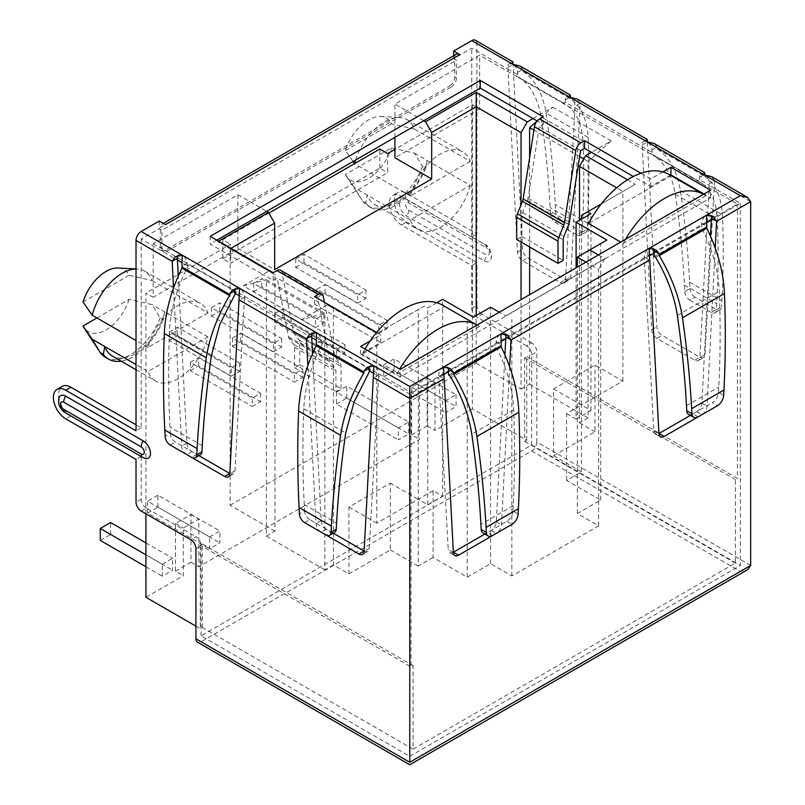 <?xml version="1.0" encoding="UTF-8"?>
<svg xmlns="http://www.w3.org/2000/svg" width="805" height="805" viewBox="0 0 805 805"><rect width="100%" height="100%" fill="white"/><g stroke="black" fill="none" stroke-linecap="round" stroke-linejoin="round"><path stroke-width="0.6" stroke-dasharray="4.03 3.02" d="M118.194 267.995A35.792 20.668 -60 0 1 129.132 275.31L152.105 280.623A44.849 25.891 120 0 0 144.578 271.094A44.849 25.891 120 0 0 137.353 269.021A44.849 25.891 120 0 0 136.025 269.001M207.921 312.843L148.009 347.438A44.849 25.891 -60 0 1 177.965 305.538A44.849 25.891 -60 0 1 200.385 303.324A44.849 25.891 -60 0 1 207.921 312.843L152.105 280.623M355.649 160.014A44.849 25.891 -60 0 1 384.538 121.827A44.849 25.891 -60 0 1 399.743 117.53A44.849 25.891 -60 0 1 406.968 119.603A44.849 25.891 -60 0 1 414.495 129.132L391.522 123.829A35.792 20.668 120 0 0 380.584 116.504A35.792 20.668 120 0 0 368.459 119.935A35.792 20.668 120 0 0 345.385 150.465L353.033 161.523M397.177 202.367A44.849 25.891 120 0 0 427.133 160.467L425.634 168.295L422.534 166.504L414.495 153.171L391.522 147.858L345.385 174.494L354.582 187.756L362.622 201.099L365.722 202.89L367.211 195.052A44.849 25.891 120 0 0 374.748 204.581A44.849 25.891 120 0 0 397.177 202.367M365.722 202.89A49.377 28.507 120 0 0 370.994 207.64A49.377 28.507 120 0 0 395.678 205.195A49.377 28.507 120 0 0 425.634 168.295M470.311 161.362L410.399 195.947A44.849 25.891 -60 0 1 440.355 154.047A44.849 25.891 -60 0 1 462.774 151.833A44.849 25.891 -60 0 1 470.311 161.362L414.495 129.132M96.922 317.945L129.132 299.349L152.105 304.662L160.145 317.995L163.244 319.786L164.743 311.948A44.849 25.891 -60 0 1 134.787 353.848A44.849 25.891 -60 0 1 112.358 356.072M163.244 319.786A49.377 28.507 -60 0 1 133.288 356.685A49.377 28.507 -60 0 1 121.193 361.173M423.722 120.71L394.903 104.066L479.609 55.163L479.609 108.846L472.374 104.67L394.903 149.398M237.878 194.73L237.878 248.403L153.171 297.307L153.171 243.633L237.878 194.73L266.697 211.363M153.171 243.633L411.013 392.498L737.45 204.027L479.609 55.163M234.647 293.06L236.278 292.114L188.823 264.714C176.989 286.862 170.549 309.029 169.483 331.237C168.205 363.89 168.356 395.819 169.966 427.002L170.298 433.533L165.136 436.511M177.835 255.759A6.883 3.975 60 0 1 178.76 254.803A6.883 3.975 60 0 1 182.202 255.145A6.883 3.975 60 0 1 187.062 263.225L187.183 265.66L188.823 264.714M187.183 265.66L182.041 262.682M519.95 65.97L522.757 69.411L522.898 71.333L570.413 98.763C581.2 106.451 587.097 119.311 588.093 137.353C589.381 165.045 589.22 193.663 587.61 223.206L587.268 229.334A7.305 4.216 60 0 1 585.768 232.323A7.305 4.216 60 0 1 582.116 231.961L576.944 234.939A7.305 4.216 -120 0 0 580.596 235.302A7.305 4.216 -120 0 0 582.106 232.323L582.438 226.185C584.048 196.853 584.209 168.446 582.921 140.945C581.854 122.471 575.414 109.872 563.591 103.151L565.221 102.205L574.971 107.84L565.543 280.019A7.305 4.216 60 0 1 564.043 282.998A7.305 4.216 60 0 1 560.391 282.636L522.586 260.81A7.305 4.216 60 0 1 517.434 252.237L508.005 69.17L471.76 48.25L453.678 58.685L456.365 60.234L161.956 230.21L159.269 228.66L141.187 239.095L177.432 260.025M517.756 74.805L517.635 72.37A6.883 3.975 60 0 0 512.775 64.289A6.883 3.975 60 0 0 509.334 63.947A6.883 3.975 60 0 0 507.915 67.449L508.005 69.17L517.756 74.805L516.126 75.74L564.305 103.553L516.126 75.74C529.479 83.358 537.77 97.023 540.99 116.745C545.468 146.077 548.517 176.335 550.117 207.529L550.459 214.05A7.305 4.216 -120 0 0 555.611 222.623L560.773 219.644A7.305 4.216 60 0 1 555.621 211.071L550.459 214.05M654.244 143.501L657.051 146.943L657.192 148.865C669.559 157.458 677.287 171.385 680.386 190.634C684.894 220.188 687.963 250.667 689.583 282.072L689.915 288.603L684.753 291.581L684.411 285.061C682.811 253.877 679.762 223.609 675.284 194.277C672.064 174.554 663.773 160.889 650.42 153.282L697.885 180.682L699.515 179.736L709.265 185.371L699.837 357.551A7.305 4.216 60 0 1 698.338 360.529A7.305 4.216 60 0 1 694.685 360.167L656.88 338.352A7.305 4.216 60 0 1 651.728 329.768L642.299 146.701L574.971 107.84L575.062 106.22L580.224 103.231L570.705 277.031A7.305 4.216 60 0 1 569.205 280.019A7.305 4.216 60 0 1 565.553 279.657L527.748 257.831A7.305 4.216 60 0 1 522.596 249.258L513.077 64.47L476.922 43.591L476.922 233.973L406.676 193.411A17.529 10.123 60 0 0 397.912 192.546A17.529 10.123 60 0 0 395.225 206.593A17.529 10.123 60 0 0 406.676 222.049L476.922 262.601L476.922 305.306L471.76 308.285L471.76 265.58L401.514 225.028A17.529 10.123 60 0 1 390.063 209.582A17.529 10.123 60 0 1 392.749 195.535A17.529 10.123 60 0 1 401.514 196.4L471.76 236.952L476.922 233.973M652.05 152.336L651.929 149.911A6.883 3.975 60 0 0 647.069 141.821A6.883 3.975 60 0 0 643.628 141.489A6.883 3.975 60 0 0 642.209 144.981L642.299 146.701L652.05 152.336L650.42 153.282L697.885 180.682C709.708 187.404 716.148 200.012 717.215 218.487C718.503 245.978 718.342 274.384 716.732 303.716L716.4 309.855L721.562 306.876A7.305 4.216 60 0 1 720.062 309.855A7.305 4.216 60 0 1 716.41 309.492L711.238 312.481A7.305 4.216 -120 0 0 714.89 312.833A7.305 4.216 -120 0 0 716.4 309.855M711.328 220.067L740.348 203.313L709.265 185.371L709.356 183.751L714.518 180.773L704.999 354.562A7.305 4.216 60 0 1 703.5 357.551A7.305 4.216 60 0 1 699.847 357.189L662.042 335.363A7.305 4.216 60 0 1 656.89 326.79L647.371 142.002L580.224 103.231L577.386 99.126M654.113 253.102L706.72 222.723M505.761 338.754L649.293 255.879M501.153 341.411L448.546 371.789M443.726 374.567L438.785 377.414L438.705 375.794A6.883 3.975 -60 0 1 443.555 367.03A6.883 3.975 -60 0 1 446.996 366.688A6.883 3.975 -60 0 1 447.922 367.644M369.565 366.446A6.883 3.975 60 0 1 370.481 365.49A6.883 3.975 60 0 1 373.923 365.832A6.883 3.975 60 0 1 378.783 374.607L378.692 376.227L409.775 394.168L438.785 377.414L448.214 549.594L453.386 552.572M364.122 551.033A7.305 4.216 60 0 0 367.764 551.385A7.305 4.216 60 0 0 369.264 548.406L378.692 376.227L373.762 373.379M312.129 333.29A6.883 3.975 60 0 1 313.054 332.334A6.883 3.975 60 0 1 316.496 332.676A6.883 3.975 60 0 1 321.356 340.757L321.477 343.192L323.117 342.246L370.572 369.646L368.942 370.592M321.477 343.192L316.335 340.223M235.271 288.915A6.883 3.975 60 0 1 236.187 287.959A6.883 3.975 60 0 1 239.628 288.301A6.883 3.975 60 0 1 244.489 297.075L244.398 298.685L311.726 337.557M229.828 473.501A7.305 4.216 60 0 0 233.47 473.853A7.305 4.216 60 0 0 234.969 470.865L244.398 298.685L239.467 295.838M565.221 102.205L565.341 99.921A6.883 3.975 60 0 1 566.76 97.103A6.883 3.975 60 0 1 570.202 97.445A6.883 3.975 60 0 1 575.062 106.22M699.515 179.736L699.636 177.452A6.883 3.975 60 0 1 701.054 174.645A6.883 3.975 60 0 1 704.496 174.987A6.883 3.975 60 0 1 709.356 183.751M198.936 455.66L192.013 451.665A7.305 4.216 60 0 1 186.861 443.092L178.257 276.125M333.23 533.192L326.307 529.197A7.305 4.216 60 0 1 321.155 520.624L312.551 353.657M750.673 565.462L536.834 442.005L536.834 351.825A7.305 4.216 -120 0 0 531.672 342.88L526.51 345.858A7.305 4.216 60 0 1 531.672 354.804L531.672 444.984L201.099 635.839L409.775 756.318L409.775 394.168M201.099 635.839L201.099 545.659A7.305 4.216 -120 0 0 195.937 536.714L190.775 539.692M141.187 511.064L146.349 508.086L195.937 536.714M146.349 508.086A7.305 4.216 60 0 1 141.187 499.14L141.187 456.435L70.941 415.883A17.529 10.123 60 0 1 59.489 400.427A17.529 10.123 60 0 1 62.176 386.38M136.025 424.829L141.187 427.807L141.187 239.095M144.88 458.357A10.224 5.907 60 0 1 143.25 457.632L65.779 412.895A10.224 5.907 60 0 1 58.735 398.606M186.79 454.614A7.305 4.216 60 0 1 181.699 446.071L173.548 287.959M321.084 532.145A7.305 4.216 60 0 1 315.993 523.602L307.842 365.49M570.413 98.763L570.473 96.962M657.192 148.865L704.707 176.295L704.767 174.494M711.68 176.657L714.518 180.773L750.673 201.642M518.118 514.083L512.946 511.105L513.228 505.731C514.828 474.548 514.989 442.619 513.711 409.956C512.775 389.751 507.271 369.374 497.178 348.827L495.82 348.042L496.132 341.954A6.883 3.975 -60 0 1 500.992 333.874A6.883 3.975 -60 0 1 504.433 333.532A6.883 3.975 -60 0 1 505.349 334.488M453.366 552.22A7.305 4.216 -60 0 1 449.723 552.582A7.305 4.216 -60 0 1 448.214 549.594M504.926 354.844L496.333 521.821A7.305 4.216 -60 0 1 491.171 530.394L484.801 534.067M653.499 248.956A6.883 3.975 120 0 0 652.573 248A6.883 3.975 120 0 0 649.132 248.343A6.883 3.975 120 0 0 644.272 257.107L653.791 430.906A7.305 4.216 120 0 0 655.29 433.895A7.305 4.216 120 0 0 658.933 433.533M690.378 415.38L696.748 411.707A7.305 4.216 120 0 0 701.9 403.134L710.503 236.157M409.775 756.318L740.348 565.462L740.348 203.313M701.97 414.656A7.305 4.216 120 0 0 707.072 406.112L715.212 247.99M509.635 366.678L501.495 524.8A7.305 4.216 -60 0 1 496.403 533.343M710.926 215.8A6.883 3.975 120 0 0 710 214.844A6.883 3.975 120 0 0 706.559 215.187A6.883 3.975 120 0 0 701.708 223.267L701.386 229.355L702.745 230.139C712.838 250.687 718.352 271.064 719.278 291.269C720.566 323.932 720.405 355.86 718.805 387.044L718.523 392.417A8.764 5.061 -60 0 1 712.334 402.701L717.507 405.69M703.852 194.528L703.469 194.307A78.659 45.412 -60 0 1 703.852 194.528A78.659 45.412 -60 0 1 705.844 195.796L671.129 175.762L588.495 223.468M705.844 195.796L623.201 243.513L620.725 242.084M436.783 302.71L427.747 307.923L424.446 306.021L376.821 333.512L327.233 304.884L321.457 308.224L380.745 342.457L360.6 354.089L400.276 376.992L710.594 197.829L703.983 194.005M670.414 175.218L650.782 186.559L633.334 176.476M627.487 179.787L635.286 184.285L601.325 203.896M598.407 254.964L604.817 258.657L505.641 315.912L499.241 312.219M477.415 325.26L477.033 325.039A78.659 45.412 -60 0 1 477.415 325.26A78.659 45.412 -60 0 1 479.398 326.538L444.692 306.494L362.049 354.21A78.659 45.412 -60 0 1 365.007 348.998M479.398 326.538L396.764 374.245L362.049 354.21M141.187 456.435L136.025 459.414M159.269 221.023L159.269 228.66M141.187 427.807L136.025 430.786M471.76 308.285A7.305 4.216 -120 0 0 476.922 317.23L482.084 314.252L531.672 342.88M482.084 314.252A7.305 4.216 60 0 1 476.922 305.306M484.157 244.116A10.224 5.907 60 0 1 491.201 258.405A10.224 5.907 60 0 1 484.157 260.81L406.676 216.082A10.224 5.907 60 0 1 399.491 204.53A10.224 5.907 60 0 1 405.056 198.654A10.224 5.907 60 0 1 406.676 199.378L484.157 244.116A7.305 4.216 -60 0 1 484.711 244.348A7.305 4.216 -60 0 1 486.22 247.688A4.387 2.526 60 0 1 489.319 253.062A4.387 2.526 60 0 1 486.22 254.843L408.739 210.115A4.387 2.526 60 0 1 405.64 204.752A4.387 2.526 60 0 1 408.739 202.961L486.22 247.688M475.413 40.25A7.305 4.216 -60 0 1 476.922 43.591M471.76 236.952L471.76 48.25M453.678 55.736L453.678 58.685M273.207 280.371L277.212 278.057L318.528 301.915L314.534 304.23L321.457 308.224L301.724 319.615L243.261 285.856L262.983 274.465L273.207 280.371L273.207 272.734M533.021 118.566L552.743 107.176L537.187 120.971L543.244 124.463L539.239 126.777L580.566 150.636M552.743 107.176L611.206 140.935L591.484 152.316M526.51 345.858L476.922 317.23M531.672 444.984L740.348 565.462M209.572 536.955L219.906 530.988L219.906 542.922L209.572 548.879L209.572 536.955L147.597 501.173L147.597 513.097L209.572 548.879M456.053 394.651L456.053 406.575L445.728 412.542L445.728 400.608L456.053 394.651L394.078 358.859L383.744 364.826L445.728 400.608M239.528 363.035L239.528 371.387L231.266 376.156L231.266 367.805L239.528 363.035L177.553 327.253L169.281 332.022L231.266 367.805M281.68 338.704L281.68 347.056L273.418 351.825L273.418 343.473L281.68 338.704L219.695 302.922L211.433 307.691L273.418 343.473M323.831 314.373L323.831 322.714L315.56 327.494L315.56 319.142L323.831 314.373L261.846 278.58L253.585 283.36L315.56 319.142M365.973 290.031L365.973 298.383L357.712 303.153L357.712 294.811L365.973 290.031L303.998 254.249L295.727 259.019L357.712 294.811M145.936 513.811L145.936 293.131L153.171 297.307M387.668 153.574L387.668 172.662L230.653 263.316L230.653 244.227L145.936 293.131M526.712 440.214L526.712 356.716L524.649 357.913L524.649 441.412L526.712 440.214L472.374 408.839L472.374 104.67M472.374 408.839L434.982 430.434L434.982 382.717L419.486 391.663L419.486 439.379L198.835 566.77L198.835 519.064L183.339 528.01L183.339 575.716L145.936 597.31M136.025 369.737L155.536 381.007A44.849 25.891 -60 0 0 207.921 336.882L148.009 371.477L136.025 364.554M155.536 381.007A44.849 25.891 -60 0 1 148.009 371.477M470.311 185.392A44.849 25.891 -60 0 1 417.926 229.516A44.849 25.891 -60 0 1 410.399 219.986L470.311 185.392L414.495 153.171M387.054 320.33L387.054 328.682L378.783 333.451L378.783 325.109L387.054 320.33L325.069 284.547L316.808 289.317L378.783 325.109M344.902 344.671L344.902 353.013L336.641 357.792L336.641 349.44L344.902 344.671L282.917 308.879L274.656 313.658L336.641 349.44M302.75 369.002L302.75 377.354L294.489 382.123L294.489 373.772L302.75 369.002L240.776 333.22L232.504 337.989L294.489 373.772M260.609 393.333L260.609 401.685L252.337 406.455L252.337 398.103L260.609 393.333L198.624 357.551L190.362 362.32L252.337 398.103M408.739 421.961L408.739 433.895L398.415 439.862L398.415 427.928L408.739 421.961L346.764 386.179L336.43 392.146L398.415 427.928M162.258 564.265L172.592 558.308L172.592 570.232L162.258 576.199L162.258 564.265L145.936 554.846M207.921 336.882L152.105 304.662M160.145 317.995A49.377 28.507 -60 0 1 105.505 357.34M129.132 299.349A35.792 20.668 -60 0 1 107.025 329.295A35.792 20.668 -60 0 1 83.851 327.484M410.399 195.947L354.582 163.727A44.849 25.891 -60 0 1 354.613 163.596M348.927 573.874L348.927 507.07L390.355 483.151L390.355 549.956L348.927 573.874L333.431 564.929L333.431 308.466L376.821 333.512L424.446 306.021M581.462 471.821L553.578 455.721L553.578 388.926L594.996 365.007L622.889 381.107L581.462 405.026L581.462 471.821L566.589 480.414L600.681 500.096L577.336 513.57L598.618 525.856L511.839 575.957L490.557 563.671L467.212 577.155L433.12 557.473L433.12 490.668L442.629 496.152L427.747 504.745L418.248 499.261L418.248 309.593M427.747 504.745L427.747 307.923M433.12 557.473L418.248 566.056L418.248 499.261L390.355 483.151M418.248 566.056L390.355 549.956M442.629 496.152L442.629 299.339M473.41 317.11L490.557 307.208L505.641 315.912M467.212 577.155L467.212 320.692M433.12 490.668L376.821 523.169L376.821 333.512M566.589 480.414L566.589 413.609L581.462 405.026L581.462 219.181M581.462 215.358L622.889 191.449L616.62 187.827M622.889 381.107L622.889 191.449L635.286 184.285M553.578 388.926L590.971 410.51L576.098 419.103L576.098 267.844M576.098 419.103L566.589 413.609M600.681 500.096L600.681 243.633L606.879 240.051M553.578 455.721L594.996 431.802L594.996 365.007M526.712 356.716L737.45 478.381L737.45 204.027M195.937 626.179L200.274 628.685L202.347 627.487L413.086 749.163L413.086 665.654L411.013 666.852L411.013 392.498M413.086 749.163L735.388 563.077L735.388 479.579L737.45 478.381M202.347 627.487L202.347 543.989L200.274 545.186L411.013 666.852M200.274 545.186L200.274 628.685M175.48 571.188L190.976 562.242L190.976 514.526L175.48 523.471L175.48 571.188L183.339 575.716M190.976 562.242L198.835 566.77M411.637 434.851L427.133 425.905L427.133 378.189L411.637 387.135L411.637 434.851L419.486 439.379M427.133 425.905L434.982 430.434M524.649 441.412L735.388 563.077M427.133 378.189L434.982 382.717M411.637 387.135L419.486 391.663M175.48 523.471L183.339 528.01M190.976 514.526L198.835 519.064M268.87 213.094L222.794 239.699L230.653 244.227M237.878 248.403L274.656 269.635M479.609 108.846L394.903 157.75M222.794 239.699L222.794 258.777L230.653 263.316M222.794 258.777L379.819 168.124L387.668 172.662M379.819 168.124L379.819 149.046M394.903 137.353L394.903 104.066M524.649 357.913L735.388 479.579M202.347 543.989L413.086 665.654M376.821 523.169L348.927 507.07M327.233 304.884L333.431 308.466M333.431 564.929L324.858 569.87L324.858 313.417L301.724 319.615M324.858 569.87L266.395 536.12L266.395 279.657L324.858 313.417M266.395 536.12L274.968 531.169L274.968 274.706L268.769 271.124L262.983 274.465L210.196 243.985L210.196 236.358M243.261 285.856L266.395 279.657M274.968 531.169L230.129 505.278L230.129 248.826L274.968 274.706M230.129 505.278L476.198 363.216L476.198 315.5M230.955 248.343L230.129 248.826L217.732 241.661L218.558 241.188M476.198 363.216L521.036 389.097L521.036 299.631M521.036 242.023L521.036 204.903M521.036 389.097L529.61 384.146L529.61 294.68M529.61 246.974L529.61 157.7M529.61 384.146L588.073 417.906L588.073 161.443L583.786 158.967M579.63 156.573L533.916 130.179M588.073 417.906L579.499 422.856L579.499 220.308M611.206 140.935L588.073 161.443M579.499 422.856L594.996 431.802M577.336 513.57L577.336 267.129M577.336 257.107L600.681 243.633M598.618 525.856L598.618 269.393L586.01 262.118M604.817 258.657L598.618 269.393M511.839 575.957L511.839 319.494M490.557 563.671L490.557 307.208M590.971 410.51L590.971 213.687M268.769 271.124L217.732 241.661M410.399 219.986L354.582 187.756M362.622 201.099A49.377 28.507 120 0 0 367.895 205.859A49.377 28.507 120 0 0 422.534 166.504M345.385 174.494A35.792 20.668 120 0 0 346.241 175.993A35.792 20.668 120 0 0 369.415 177.804A35.792 20.668 120 0 0 391.522 147.858M391.522 123.829L345.385 150.465M148.009 347.438L136.025 340.525M82.996 301.956L129.132 275.31M295.727 259.019L295.727 267.371L357.712 303.153M295.727 267.371L303.998 262.601L365.973 298.383M303.998 262.601L303.998 254.249M316.808 289.317L316.808 297.669L378.783 333.451M316.808 297.669L325.069 292.899L387.054 328.682M325.069 292.899L325.069 284.547M253.585 283.36L253.585 291.702L315.56 327.494M253.585 291.702L261.846 286.932L323.831 322.714M261.846 286.932L261.846 278.58M274.656 313.658L274.656 322L336.641 357.792M274.656 322L282.917 317.23L344.902 353.013M282.917 317.23L282.917 308.879M211.433 307.691L211.433 316.043L273.418 351.825M211.433 316.043L219.695 311.263L281.68 347.056M219.695 311.263L219.695 302.922M232.504 337.989L232.504 346.341L294.489 382.123M232.504 346.341L240.776 341.562L302.75 377.354M240.776 341.562L240.776 333.22M169.281 332.022L169.281 340.374L231.266 376.156M169.281 340.374L177.553 335.605L239.528 371.387M177.553 335.605L177.553 327.253M190.362 362.32L190.362 370.672L252.337 406.455M190.362 370.672L198.624 365.903L260.609 401.685M198.624 365.903L198.624 357.551M383.744 364.826L383.744 376.76L445.728 412.542M383.744 376.76L394.078 370.793L456.053 406.575M394.078 370.793L394.078 358.859M336.43 392.146L336.43 404.07L398.415 439.862M336.43 404.07L346.764 398.113L408.739 433.895M346.764 398.113L346.764 386.179M147.597 513.097L157.921 507.13L219.906 542.922M157.921 507.13L157.921 495.206L219.906 530.988M157.921 495.206L147.597 501.173M145.936 566.77L162.258 576.199M100.283 540.417L110.607 534.45L172.592 570.232M110.607 534.45L110.607 522.515M145.936 542.922L172.592 558.308M471.76 265.58L476.922 262.601M165.468 224.605A7.305 4.216 -120 0 0 161.815 224.243A7.305 4.216 -120 0 0 160.296 227.584L454.714 57.608L454.714 77.169A7.305 4.216 -60 0 1 449.552 86.115L451.203 87.071L167.118 251.09L165.468 250.134L449.552 86.115M454.714 57.608A7.305 4.216 60 0 1 456.224 54.267M165.468 250.134A7.305 4.216 -60 0 1 161.815 250.496A7.305 4.216 -60 0 1 160.296 247.155L160.296 227.584M662.948 171.898L650.782 178.921L640.961 173.246M376.639 332.455L380.745 334.82L370.23 340.897M536.834 442.005A7.305 4.216 -60 0 1 531.672 450.951L201.099 641.806A7.305 4.216 -60 0 1 197.446 642.169M160.296 247.155L161.956 248.101L161.956 230.21M451.203 87.071A7.305 4.216 120 0 0 456.365 78.125L456.365 60.234M161.956 248.101A7.305 4.216 120 0 0 163.465 251.452A7.305 4.216 120 0 0 167.118 251.09M216.807 240.172L210.196 243.985M710.594 197.829L710.594 190.191M400.276 376.992L400.276 369.354M360.6 354.089L360.6 346.452M380.745 342.457L380.745 334.82M314.534 304.23L314.534 296.592M318.528 301.915L329.748 360.539A7.305 4.216 120 0 0 330.392 362.099L335.162 368.418A7.305 4.216 -60 0 1 335.916 371.085L335.916 391.602L341.079 388.624L341.079 366.436A7.305 4.216 120 0 0 340.334 363.769L335.283 357.078A7.305 4.216 -60 0 1 334.639 355.528L324.455 302.328M280.573 270.228A7.305 4.216 -60 0 1 281.992 272.472L293.312 331.67A7.305 4.216 120 0 0 293.966 333.22L299.007 339.911A7.305 4.216 -60 0 1 299.762 342.578L299.762 364.766L294.59 367.744L294.59 347.227A7.305 4.216 120 0 0 293.845 344.56L289.075 338.241A7.305 4.216 -60 0 1 288.421 336.691L277.212 278.057M543.244 124.463L543.244 116.836M539.239 126.777L528.03 198.352A7.305 4.216 -60 0 1 527.376 200.656L522.606 212.49A7.305 4.216 120 0 0 521.861 216.012L521.861 236.539L516.699 239.518M650.782 186.559L650.782 178.921M521.861 236.539L563.178 260.387M299.762 364.766L341.079 388.624M294.59 367.744L335.916 391.602M669.146 174.484A78.659 45.412 -60 0 1 671.129 175.762M623.201 243.513A78.659 45.412 -60 0 1 625.576 239.276M442.7 305.226A78.659 45.412 -60 0 1 444.692 306.494M396.764 374.245A78.659 45.412 -60 0 1 399.713 369.032M531.672 450.951L740.348 571.429L747.654 569.678M654.304 256.543L701.386 229.355M698.106 416.879L692.944 413.901L712.334 402.701M692.944 413.901A8.764 5.061 -60 0 1 688.557 414.334M655.662 257.328L702.745 230.139M495.82 348.042L448.727 375.231M512.946 511.105A8.764 5.061 -60 0 1 506.768 521.388L487.367 532.588A8.764 5.061 -60 0 1 482.99 533.021M497.178 348.827L450.086 376.016M704.707 176.295C715.494 183.983 721.391 196.853 722.387 214.885C723.675 242.577 723.514 271.194 721.894 300.738L721.562 306.876M522.898 71.333C535.265 79.926 542.993 93.853 546.092 113.103C550.6 142.656 553.669 173.135 555.289 204.54L555.621 211.071M323.117 342.246C311.283 364.393 304.843 386.571 303.777 408.769C302.499 441.432 302.65 473.35 304.26 504.544L304.592 511.064L299.43 514.043M370.572 369.646L369.706 371.035M236.278 292.114L235.412 293.493M684.753 291.581A7.305 4.216 -120 0 0 689.905 300.154L695.067 297.176L716.41 309.492M695.067 297.176A7.305 4.216 60 0 1 689.915 288.603M689.905 300.154L711.238 312.481M304.582 522.616L309.754 519.638L331.086 531.954L325.924 534.943M309.754 519.638A7.305 4.216 60 0 1 304.592 511.064M334.739 532.316A7.305 4.216 60 0 1 331.086 531.954M582.116 231.961L560.773 219.644M576.944 234.939L555.611 222.623M200.445 454.785A7.305 4.216 60 0 1 196.792 454.423L175.46 442.106A7.305 4.216 60 0 1 170.298 433.533M522.827 70.095L570.473 97.606M657.121 147.637L704.767 175.138M141.187 499.14L136.025 502.119M531.672 354.804L536.834 351.825M195.937 548.638L201.099 545.659M740.348 571.429L409.775 762.275L201.099 641.806M456.365 78.125L454.714 77.169M528.03 198.352L569.346 222.21M527.376 200.656L568.702 224.515M522.606 212.49L563.933 236.348M521.861 216.012L563.178 239.87M299.007 339.911L340.334 363.769M299.762 342.578L341.079 366.436M294.59 347.227L335.916 371.085M293.845 344.56L335.162 368.418M289.075 338.241L330.392 362.099M288.421 336.691L329.748 360.539M281.992 272.472L323.308 296.321M293.312 331.67L334.639 355.528M293.966 333.22L335.283 357.078M401.514 196.4L406.676 193.411M401.514 225.028L406.676 222.049M484.157 260.81A7.305 4.216 120 0 0 486.22 254.843M408.739 210.115A7.305 4.216 -60 0 1 406.676 216.082M408.739 202.961A7.305 4.216 120 0 0 407.229 199.62A7.305 4.216 120 0 0 406.676 199.378M70.941 415.883L65.779 418.862M143.25 457.632A7.305 4.216 -60 0 1 142.696 457.391M65.225 412.663A7.305 4.216 120 0 0 65.779 412.895M696.748 411.707L701.91 414.686M701.9 403.134L707.072 406.112M653.791 430.906L658.953 433.895M644.272 257.107L649.444 260.096M723.685 395.396L718.523 392.417M701.708 223.267L706.83 226.225M686.484 405.71L718.805 387.044M677.357 315.48L719.278 291.269M438.705 375.794L443.867 378.783M496.132 341.954L501.263 344.912M496.333 521.821L501.495 524.8M491.171 530.394L496.343 533.373M492.539 535.567L487.367 532.588M506.768 521.388L511.93 524.377M513.228 505.731L480.907 524.387M513.711 409.956L471.78 434.167M699.636 177.452L704.506 174.645M642.209 144.981L647.371 142.002M651.929 149.911L657.051 146.943M651.728 329.768L656.89 326.79M656.88 338.352L662.042 335.363M694.685 360.167L699.847 357.189M699.837 357.551L704.999 354.562M517.635 72.37L522.757 69.411M565.543 280.019L570.705 277.031M560.391 282.636L565.553 279.657M565.341 99.921L570.212 97.113M582.106 232.323L587.268 229.334M507.915 67.449L513.077 64.47M517.434 252.237L522.596 249.258M522.586 260.81L527.748 257.831M378.783 374.607L373.621 377.585M369.264 548.406L364.101 551.385M326.307 529.197L321.145 532.186M321.155 520.624L315.993 523.602M321.356 340.757L316.224 343.725M187.062 263.225L181.93 266.183M244.489 297.075L239.327 300.054M234.969 470.865L229.807 473.853M192.013 451.665L186.851 454.644M186.861 443.092L181.699 446.071M675.284 194.277L717.215 218.487M680.386 190.634L722.387 214.885M689.583 282.072L721.894 300.738M684.411 285.061L716.732 303.716M303.777 408.769L345.707 432.969M304.26 504.544L336.581 523.2M588.093 137.353L546.092 113.103M587.61 223.206L555.289 204.54M582.438 226.185L550.117 207.529M582.921 140.945L540.99 116.745M211.413 355.438L169.483 331.237M202.286 445.668L169.966 427.002M170.288 445.085L175.46 442.106M196.792 454.423L191.63 457.401M136.025 268.95L137.353 269.021M144.578 271.094L200.385 303.324M380.584 116.504L399.743 117.53M406.968 119.603L462.774 151.833M374.748 204.581L417.926 229.516M367.895 205.859L370.994 207.64M346.241 175.993L360.66 198.151M392.749 195.535L397.912 192.546M405.056 198.654L484.711 244.348C489.138 246.139 491.302 250.818 491.201 258.405M163.465 251.452L161.815 250.496M161.815 224.243L163.324 223.367M652.573 248L656.135 250.053M710 214.844L713.572 216.897M655.29 433.895L660.462 436.874M449.723 552.582L454.885 555.561M446.996 366.688L450.559 368.74M504.433 333.532L507.995 335.584M701.054 174.645L704.617 172.582M643.628 141.489L647.19 139.426M698.338 360.529L703.5 357.551M564.043 282.998L569.205 280.019M566.76 97.103L570.322 95.05M509.334 63.947L512.896 61.894M370.481 365.49L366.919 367.553M313.054 332.334L309.492 334.397M367.764 551.385L362.602 554.373M233.47 473.853L228.308 476.832M178.76 254.803L175.198 256.855M236.187 287.959L232.625 290.021M585.768 232.323L580.596 235.302M714.89 312.833L720.062 309.855"/><path stroke-width="1.21" d="M136.025 269.001A44.849 25.891 120 0 0 122.149 273.318A44.849 25.891 120 0 0 92.193 315.218L82.996 301.956A35.792 20.668 -60 0 1 106.069 271.426A35.792 20.668 -60 0 1 118.194 267.995L136.025 268.95M476.198 315.5L476.198 106.753L431.671 132.463L425.483 121.726L423.722 120.71L216.807 240.172M182.041 262.682L177.432 260.025L177.342 258.304A6.883 3.975 60 0 1 177.835 255.759M706.72 222.723L711.328 220.067L711.419 218.346A6.883 3.975 120 0 0 710.926 215.8M649.293 255.879L654.113 253.102L653.992 250.818A6.883 3.975 120 0 0 653.499 248.956M505.349 334.488A6.883 3.975 -60 0 1 505.852 337.033L505.761 338.754L501.153 341.411M447.922 367.644A6.883 3.975 -60 0 1 448.415 369.495L448.546 371.789L443.726 374.567M373.762 373.379L368.942 370.592L369.072 368.308A6.883 3.975 60 0 1 369.565 366.446M316.335 340.223L311.726 337.557L311.636 335.836A6.883 3.975 60 0 1 312.129 333.29M239.467 295.838L234.647 293.06L234.778 290.776A6.883 3.975 60 0 1 235.271 288.915M178.257 276.125L177.432 260.025M173.548 287.959L172.179 261.283L175.198 256.855L182.202 255.145L181.99 268.146L229.506 295.576L229.646 293.734L232.625 290.021L239.628 288.301L229.807 473.853A7.305 4.216 60 0 1 228.308 476.832A7.305 4.216 60 0 1 224.655 476.469L229.817 473.491A7.305 4.216 60 0 1 229.817 473.491L198.936 455.66M312.551 353.657L311.726 337.557M307.842 365.49L306.474 338.814L309.492 334.397L316.496 332.676L316.285 345.677L363.8 373.107L363.941 371.266L366.919 367.553L373.923 365.832L364.101 551.385A7.305 4.216 60 0 1 362.602 554.373A7.305 4.216 60 0 1 358.95 554.011L364.112 551.023A7.305 4.216 60 0 1 364.112 551.023L333.23 533.192M704.767 175.138L704.767 174.494C704.637 171.847 704.546 172.008 704.496 174.987L711.68 176.657L747.654 197.426L750.673 201.642L750.673 565.462L747.654 569.678L409.775 764.75L197.446 642.169A7.305 4.216 -60 0 1 195.937 638.818L195.937 548.638A7.305 4.216 60 0 0 190.775 539.692L141.187 511.064A7.305 4.216 -120 0 1 136.025 502.119L136.025 459.414L65.779 418.862A17.529 10.123 60 0 1 54.327 403.416A17.529 10.123 60 0 1 57.014 389.368L62.176 386.38A17.529 10.123 60 0 1 70.941 387.255L136.025 424.829M63.706 409.322A7.305 4.216 120 0 0 65.225 412.663C61.814 410.51 59.661 407.481 58.765 403.597L58.735 398.606A10.224 5.907 60 0 1 65.779 396.201L143.25 440.929A10.224 5.907 60 0 1 150.434 452.48A10.224 5.907 60 0 1 144.88 458.357L142.696 457.391A7.305 4.216 -60 0 1 141.187 454.05A4.387 2.526 -120 0 0 144.286 452.259A4.387 2.526 -120 0 0 141.187 446.896L63.706 402.158A4.387 2.526 -120 0 0 60.606 403.949A4.387 2.526 -120 0 0 63.706 409.322L141.187 454.05M177.342 258.304L172.179 261.283L136.025 240.413L136.025 430.786L65.779 390.234A17.529 10.123 60 0 0 57.014 389.368M136.025 240.413A7.305 4.216 -60 0 1 141.187 231.468L409.775 386.531L409.775 762.275C409.775 765.495 409.775 765.495 409.775 762.275C409.775 765.495 409.775 765.495 409.775 762.275L750.673 565.462M358.95 554.011L321.145 532.186A7.305 4.216 60 0 1 321.084 532.145M224.655 476.469L186.851 454.644A7.305 4.216 60 0 1 186.79 454.614M570.473 97.606L570.473 96.962C570.342 94.316 570.252 94.477 570.202 97.445L577.386 99.126L647.19 139.426M704.506 174.645L704.767 174.494C704.637 171.847 704.546 172.008 704.496 174.987L647.069 141.821C647.109 138.581 647.21 138.641 647.371 142.002C647.21 138.641 647.109 138.581 647.069 141.821L654.244 143.501L704.617 172.582M570.212 97.113L570.473 96.962C570.342 94.316 570.252 94.477 570.202 97.445L512.775 64.289C512.815 61.049 512.916 61.11 513.077 64.47C512.916 61.11 512.815 61.049 512.775 64.289L519.95 65.97L570.322 95.05M747.654 197.426L740.348 195.675L704.496 174.987M496.403 533.343A7.305 4.216 -60 0 1 496.343 533.373L458.538 555.198A7.305 4.216 -60 0 1 454.885 555.561A7.305 4.216 -60 0 1 453.386 552.572L443.555 367.03L450.559 368.74L453.547 372.463L453.678 374.305L501.193 346.875L500.992 333.874L507.995 335.584L511.014 340.012L509.635 366.678M715.212 247.99L716.591 221.325L713.572 216.897L706.559 215.187L706.77 228.187L659.255 255.618L659.124 253.776L656.135 250.063L649.132 248.343L658.953 433.895A7.305 4.216 120 0 0 660.462 436.874A7.305 4.216 120 0 0 664.115 436.511L701.91 414.686A7.305 4.216 120 0 0 701.97 414.656M484.801 534.067L453.376 552.22A7.305 4.216 -60 0 1 453.366 552.22L458.538 555.198M505.761 338.754L504.926 354.844M664.115 436.511L658.943 433.533A7.305 4.216 120 0 0 658.943 433.533L690.378 415.38M710.503 236.157L711.328 220.067M620.725 242.084L588.495 223.468A78.659 45.412 -60 0 1 669.146 174.484L703.469 194.307A78.659 45.412 -60 0 0 625.576 239.276M703.983 194.005L670.927 174.927L670.414 175.218M633.334 176.476L584.561 148.321L580.566 150.636L569.346 222.21A7.305 4.216 120 0 1 568.702 224.515L563.933 236.348A7.305 4.216 -60 0 0 563.178 239.87L563.178 260.387L558.016 263.376L558.016 241.188A7.305 4.216 120 0 1 558.761 237.656L563.812 225.138A7.305 4.216 -60 0 0 564.466 222.834L575.786 150.565L534.46 126.707A7.305 4.216 -60 0 1 539.531 118.979L543.244 116.836L480.233 80.45L210.196 236.358L273.207 272.734L276.92 270.591A7.305 4.216 -60 0 1 280.573 270.228L321.899 294.087A7.305 4.216 120 0 0 318.247 294.449L314.534 296.592L376.639 332.455M579.499 220.308L579.499 166.394L585.698 155.657L591.484 152.316M585.698 155.657L627.487 179.787M601.325 203.896L587.66 211.785L590.971 213.687L576.098 222.281L606.879 240.051L589.733 249.953L598.407 254.964M499.241 312.219L490.557 307.208L473.41 317.11L442.629 299.339L436.783 302.71M163.324 223.367L456.224 54.267A7.305 4.216 60 0 1 459.876 54.629L165.468 224.605L159.269 221.023L141.187 231.468M512.775 64.289L471.76 40.612L453.678 51.047L453.678 55.736M471.76 40.612A7.305 4.216 -60 0 1 475.413 40.25L512.896 61.894M529.61 157.7L529.61 127.693L537.187 120.971L480.233 88.087L423.722 120.71M195.937 626.179L145.936 597.31L145.936 513.811M394.903 149.398L387.668 153.574L379.819 149.046L268.87 213.094M136.025 364.554L104.821 346.542L103.332 354.371L100.233 352.59L92.193 339.247L82.996 325.985L96.922 317.945M136.025 369.737L112.358 356.072A44.849 25.891 -60 0 1 104.821 346.542L92.193 339.247M121.193 361.173A49.377 28.507 -60 0 1 108.605 359.131A49.377 28.507 -60 0 1 103.332 354.371M108.605 359.131L105.505 357.34A49.377 28.507 -60 0 1 100.233 352.59M98.27 349.632L83.851 327.484A35.792 20.668 -60 0 1 82.996 325.985M354.613 163.596A44.849 25.891 -60 0 1 355.649 160.014M581.462 219.181L581.462 215.358L587.66 211.785M576.098 267.844L576.098 222.281M218.558 241.188L268.457 212.379L274.656 223.116L274.656 269.635L431.671 178.982L394.903 157.75L394.903 137.353M431.671 178.982L431.671 132.463M274.656 223.116L230.955 248.343M521.036 299.631L521.036 242.023M521.036 204.903L521.036 132.644L476.198 106.753L476.198 92.444L527.235 121.907L533.021 118.566M527.235 121.907L521.036 132.644M529.61 294.68L529.61 246.974M583.786 158.967L579.63 156.573M533.916 130.179L529.61 127.693M616.62 187.827L579.499 166.394M577.336 267.129L577.336 257.107L589.733 249.953M586.01 262.118L577.336 257.107M268.457 212.379L266.697 211.363M425.483 121.726L476.198 92.444M353.033 161.523L354.431 163.516M136.025 340.525L92.193 315.218M145.936 542.922L110.607 522.515L100.283 528.483L145.936 554.846M100.283 528.483L100.283 540.417L145.936 566.77M453.678 51.047L459.876 54.629M640.961 173.246L584.561 140.694L580.848 142.837A7.305 4.216 120 0 0 575.786 150.565M370.23 340.897L360.6 346.452L400.276 369.354L710.594 190.191L670.927 167.289L662.948 171.898M670.927 174.927L670.927 167.289M324.455 302.328L323.308 296.321A7.305 4.216 120 0 0 321.899 294.087M480.233 88.087L480.233 80.45M558.016 263.376L516.699 239.518L516.699 217.33A7.305 4.216 -60 0 1 517.444 213.798L522.495 201.29A7.305 4.216 120 0 0 523.139 198.976L534.46 126.707M584.561 148.321L584.561 140.694M365.007 348.998A78.659 45.412 -60 0 1 442.7 305.226L477.033 325.039A78.659 45.412 -60 0 0 399.713 369.032M659.255 255.618C671.622 276.678 679.35 297.407 682.459 317.804C686.967 348.847 690.026 379.145 691.646 408.688L691.918 413.74A8.764 5.061 120 0 0 693.729 417.322L688.557 414.334A8.764 5.061 -60 0 1 686.756 410.751L686.484 405.71C684.874 376.368 681.835 346.301 677.357 315.48C674.459 296.401 667.224 277.021 655.662 257.328L654.304 256.543L654.113 253.102M706.77 228.187C717.557 250.154 723.454 271.949 724.45 293.563C725.748 326.458 725.577 358.617 723.967 390.033L723.685 395.396A8.764 5.061 120 0 1 717.507 405.69L698.106 416.879A8.764 5.061 120 0 1 693.729 417.322M453.678 374.305C466.045 395.366 473.783 416.094 476.882 436.491C481.39 467.534 484.449 497.832 486.069 527.376L486.351 532.427A8.764 5.061 120 0 0 488.152 536.009L482.99 533.021A8.764 5.061 -60 0 1 481.189 529.438L480.907 524.387C479.297 495.055 476.258 464.988 471.78 434.167C468.882 415.088 461.647 395.708 450.086 376.016L448.727 375.231L448.546 371.789M501.193 346.875C511.99 368.841 517.877 390.636 518.873 412.251C520.171 445.145 520.01 477.305 518.39 508.72L518.118 514.083A8.764 5.061 120 0 1 511.93 524.377L492.539 535.567A8.764 5.061 120 0 1 488.152 536.009M369.706 371.035L354.029 402.178L345.707 432.969C341.229 463.791 338.18 493.868 336.581 523.2L336.238 529.338A7.305 4.216 60 0 1 334.739 532.316L329.577 535.305A7.305 4.216 -120 0 1 325.924 534.943L304.582 522.616A7.305 4.216 -120 0 1 299.43 514.043L299.098 507.522C297.478 476.107 297.317 443.958 298.605 411.053C299.601 389.439 305.498 367.644 316.285 345.677M329.577 535.305A7.305 4.216 -120 0 0 331.076 532.316L331.408 526.178C333.029 496.635 336.098 466.347 340.606 435.304C343.705 414.897 351.443 394.168 363.8 373.107M229.506 295.576C217.149 316.637 209.411 337.365 206.311 357.772C201.803 388.805 198.734 419.103 197.114 448.647L196.782 454.785A7.305 4.216 -120 0 1 195.283 457.763A7.305 4.216 -120 0 1 191.63 457.401L170.288 445.085A7.305 4.216 -120 0 1 165.136 436.511L164.804 429.991C163.184 398.576 163.023 366.416 164.311 333.522C165.307 311.907 171.203 290.112 181.99 268.146M235.412 293.493L219.735 324.646L211.413 355.438C206.935 386.259 203.886 416.336 202.286 445.668L201.944 451.796A7.305 4.216 60 0 1 200.445 454.785L195.283 457.763M229.576 294.419L181.93 266.918M195.937 638.818L409.775 762.275M443.867 378.783L409.775 398.465L373.621 377.585M311.636 335.836L306.474 338.814L239.327 300.054M363.87 371.96L316.224 344.449M647.069 141.821L570.202 97.445M409.775 386.531L740.348 195.675M501.263 345.647L453.618 373.148M649.444 260.096L511.014 340.012L505.852 337.033M750.673 201.642L716.591 221.325L711.419 218.346M706.83 226.96L659.194 254.461M318.247 294.449L276.92 270.591M539.531 118.979L580.848 142.837M516.699 217.33L558.016 241.188M517.444 213.798L558.761 237.656M522.495 201.29L563.812 225.138M523.139 198.976L564.466 222.834M70.941 387.255L65.779 390.234M63.706 402.158A7.305 4.216 -60 0 1 65.779 396.201M143.25 440.929A7.305 4.216 120 0 0 141.187 446.896M653.992 250.818L659.124 253.776M686.756 410.751L691.918 413.74M682.459 317.804L724.45 293.563M691.646 408.688L723.967 390.033M448.415 369.495L453.547 372.463M481.189 529.438L486.351 532.427M518.873 412.251L476.882 436.491M518.39 508.72L486.069 527.376M369.072 368.308L363.941 371.266M331.076 532.316L336.238 529.338M196.782 454.785L201.944 451.796M234.778 290.776L229.646 293.734M299.098 507.522L331.408 526.178M298.605 411.053L340.606 435.304M197.114 448.647L164.804 429.991M206.311 357.772L164.311 333.522M65.225 412.663L142.696 457.391"/></g></svg>
